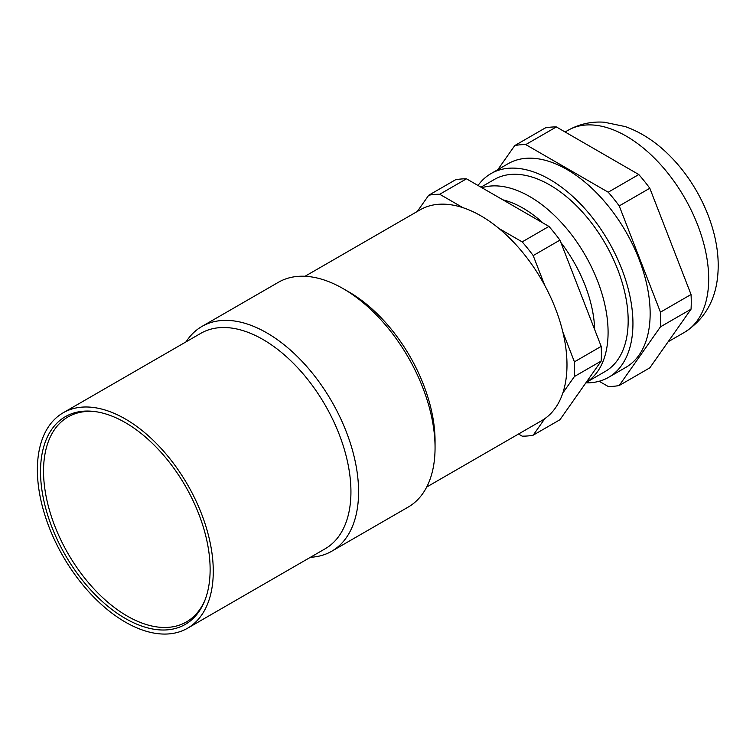 <?xml version="1.0" encoding="UTF-8"?>
<svg xmlns="http://www.w3.org/2000/svg" width="756" height="756" viewBox="0 0 756 756"><rect width="100%" height="100%" fill="white"/><g stroke="black" fill="none" stroke-linecap="round" stroke-linejoin="round"><path stroke-width="1.13" d="M562.823 331.95A121.678 70.251 60 0 1 562.823 393.016L574.418 376.516A132.489 76.498 -120 0 0 574.418 361.84L562.823 331.95A121.678 70.251 60 0 0 544.783 285.466L533.188 255.575A132.489 76.498 -120 0 0 522.179 241.882L498.979 228.492A121.678 70.251 60 0 1 544.783 285.466M305.027 276.28L420.109 209.837A121.678 70.251 60 0 1 462.908 207.664A121.678 70.251 -120 0 1 480.948 215.866A121.678 70.251 60 0 1 498.979 228.492M331.704 551.247A129.786 74.929 60 0 0 351.597 447.24A129.786 74.929 60 0 0 266.811 332.876A129.786 74.929 -120 0 0 201.918 326.45L278.397 282.29A129.786 74.929 -120 0 1 343.29 288.716L349.026 292.033A121.678 70.251 60 0 1 435.059 441.05L435.059 447.675A129.786 74.929 60 0 1 408.183 507.087L331.704 551.247A129.786 74.929 60 0 1 310.461 557.267M562.823 393.016A121.678 70.251 60 0 1 544.783 418.673A121.678 70.251 60 0 1 541.787 420.591L426.705 487.025M462.908 207.664L439.718 194.273A132.489 76.498 -120 0 0 428.709 195.256L417.321 211.453M574.418 361.84L601.181 346.38L559.95 240.124A132.489 76.498 -120 0 0 548.941 226.422L466.48 178.813L439.718 194.273M548.941 226.422L522.179 241.882M518.493 434.029L522.179 436.155A132.489 76.498 60 0 0 533.188 435.172L544.783 418.673M533.188 435.172L559.95 419.722L601.181 361.066L574.418 376.516M601.181 346.38A132.489 76.498 60 0 1 601.181 361.066M466.48 178.813A132.489 76.498 -120 0 0 455.471 179.805L428.709 195.256M559.95 240.124L533.188 255.575M594.67 329.597A101.398 58.543 -120 0 0 560.867 242.487M543.082 223.039A101.398 58.543 -120 0 0 502.938 199.858M481.912 187.724A110.858 64.005 -120 0 1 564.335 225.855A110.858 64.005 -120 0 1 608.089 332.328A110.858 64.005 60 0 1 586.136 382.47M586.108 382.508L605.206 371.48A110.858 64.005 -120 0 0 628.17 320.733A110.858 64.005 -120 0 0 579.776 209.166A110.858 64.005 -120 0 0 494.348 179.465L480.977 187.186M585.881 382.838A117.615 67.908 -120 0 0 608.589 377.339A117.615 67.908 -120 0 0 632.942 323.492A117.615 67.908 60 0 0 581.6 205.122A117.615 67.908 60 0 0 490.965 173.615A117.615 67.908 60 0 0 478.028 185.485M608.589 377.339L625.788 367.407A117.615 67.908 -120 0 0 650.151 313.56A117.615 67.908 60 0 0 598.809 195.19A117.615 67.908 60 0 0 508.174 163.683L490.965 173.615M599.168 381.26L608.211 386.486A132.489 76.498 -120 0 0 619.221 385.503L660.451 326.847A132.489 76.498 -120 0 0 660.451 312.162L619.221 205.906A132.489 76.498 60 0 0 608.211 192.204L525.751 144.594A132.489 76.498 60 0 0 514.741 145.577L497.817 169.656M660.451 312.162L691.041 294.5L649.81 188.244L619.221 205.906M608.211 192.204L638.801 174.541A132.489 76.498 60 0 1 649.81 188.244M638.801 174.541L556.35 126.932L525.751 144.594M514.741 145.577L545.331 127.925A132.489 76.498 60 0 1 556.35 126.932M619.221 385.503L649.81 367.841L691.041 309.185L660.451 326.847M691.041 294.5A132.489 76.498 60 0 1 691.041 309.185M343.29 288.716A129.786 74.929 60 0 1 343.29 288.726A129.786 74.929 60 0 1 435.059 447.675M201.918 326.45A129.786 74.929 -120 0 0 186.08 341.835M262.984 339.501A124.381 71.811 -120 0 0 200.794 333.339L63.135 412.814A124.381 71.811 -120 0 0 44.075 512.483A124.381 71.811 -120 0 0 125.326 622.084A124.381 71.811 60 0 0 187.516 628.245L325.175 548.771A124.381 71.811 60 0 0 344.245 449.102A124.381 71.811 60 0 0 262.984 339.501M63.135 412.814A124.381 71.811 -120 0 1 125.326 418.975A124.381 71.811 60 0 1 206.577 528.576A124.381 71.811 60 0 1 187.516 628.245M125.326 422.604A119.93 69.24 60 0 1 204.545 601.209A119.93 69.24 60 0 1 125.326 618.455A119.93 69.24 -120 0 1 41.93 490.143A119.93 69.24 -120 0 1 95.067 411.585A119.93 69.24 -120 0 1 125.326 422.604M204.98 600.122A118.371 68.342 60 0 1 127.235 616.074A118.371 68.342 60 0 1 45.039 490.2A118.371 68.342 60 0 1 96.229 411.755M567.954 130.353C579.209 124.041 591.305 121.329 604.261 122.217L625.344 126.602C642.042 132.65 657.323 142.865 671.205 157.248C699.3 186.014 718.351 228.69 718.2 265.677C718.105 295.776 706.888 317.983 684.549 332.29A116.594 67.312 -120 0 0 708.693 278.917A116.594 67.312 60 0 0 657.805 161.586A116.594 67.312 60 0 0 567.954 130.353L565.11 131.998M684.549 332.29L668.143 341.769M349.026 292.033L343.29 288.726"/></g></svg>

